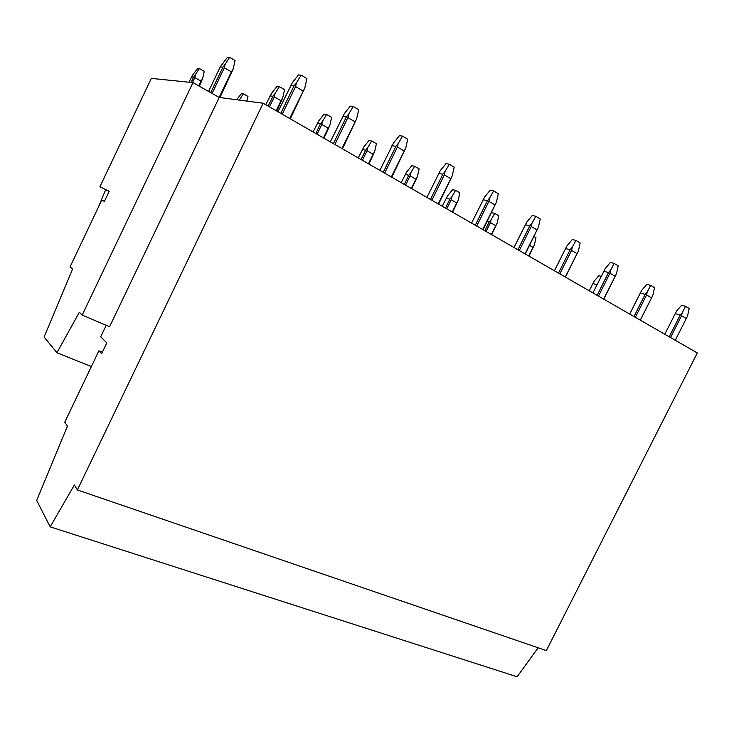 <?xml version="1.0" encoding="UTF-8"?>
<svg xmlns="http://www.w3.org/2000/svg" width="734" height="734" viewBox="0 0 734 734"><rect width="100%" height="100%" fill="white"/><g stroke="black" fill="none" stroke-linecap="round" stroke-linejoin="round"><path stroke-width="1.1" d="M99.897 186.794L151.323 78.391L192.969 82.63L82.199 315.079L79.345 312.299L56.94 352.705L44.086 337.025L72.602 269.039L70.042 266.901L101.797 200.033L104.393 201.4L109.192 191.299L99.897 186.794L109.164 191.345M101.797 200.033L104.43 201.318M56.94 352.705L91.346 366.587M82.199 315.079L109.577 326.74L219.2 97.457L192.969 82.63M263.148 103.219L77.382 489.945L546.344 650.599L697.3 352.953L263.148 103.219L219.2 97.457M98.035 207.951L105.714 189.647M106.201 325.309L100.686 336.851L106.815 342.906L101.65 353.696L98.888 350.815L102.347 352.247M77.382 489.945L74.354 485.009L50.178 526.847L36.7 500.469L67.445 426.115L64.748 422.206L98.888 350.815M50.178 526.847L517.121 676.766L538.16 647.792M199.373 86.254L202.575 78.721L204.263 71.336L199.437 68.565L197.694 68.455L192.996 74.492L188.913 82.217M191.446 76.905L193.629 77.098L199.437 68.565M193.629 77.098L191.088 82.437M202.575 78.721L201.024 81.144L194.831 77.63L192.473 82.584M194.831 77.63L195.51 74.694M201.024 81.144L198.758 85.906M290.315 118.844L304.83 87.878L306.931 78.602L301.179 75.143L298.444 74.969L292.444 82.538L277.966 111.742M289.673 118.477L304.83 87.878M302.949 90.933L295.573 86.548L296.408 82.859L301.179 75.143M295.573 86.548L282.251 114.201M280.783 113.357L294.013 85.869L296.408 82.859M294.013 85.869L290.563 85.575M212.071 93.429L224.338 67.757L231.375 71.849L233.146 69.06L235.091 60.537L229.604 57.307L227.448 57.234L220.218 66.987L208.548 91.438M224.338 67.757L225.109 64.372L222.934 67.143L210.741 92.677M222.934 67.143L220.218 66.987M229.604 57.307L225.109 64.372M231.375 71.849L219.145 97.429M233.146 69.06L219.952 97.558M246.908 101.09L247.964 96.429L243.349 93.778L241.458 93.567L236.642 99.751M239.33 100.099L243.349 93.778M342.439 148.828L356.669 118.77L358.706 109.742L353.265 106.467L350.32 106.127L344.429 113.467L330.318 141.855M341.888 148.516L356.669 118.77M354.871 121.761L347.888 117.614L348.696 114.018L353.265 106.467M347.888 117.614L334.869 144.47M333.41 143.635L346.347 116.945L348.696 114.018M346.347 116.945L342.631 116.44M269.479 106.861L274.305 96.833L280.994 100.723L282.691 97.989L284.572 89.676L279.36 86.603L277.012 86.392L271.653 93.163L265.726 104.696M274.305 96.833L275.048 93.53L272.92 96.227L268.167 106.109M272.92 96.227L269.956 95.888M279.36 86.603L275.048 93.53M280.994 100.723L276.186 110.715M282.691 97.989L276.782 111.054M391.782 177.215L405.746 148.02L407.719 139.221L402.562 136.12L399.443 135.643L393.663 142.754L379.891 170.371M391.323 176.949L405.746 148.02M404.021 150.938L397.406 147.011L398.186 143.515L402.562 136.12M397.406 147.011L384.671 173.123M383.24 172.297L395.892 146.35L398.186 143.515M395.892 146.35L391.938 145.662M317.079 134.239L321.804 124.468L328.162 128.175L329.795 125.486L331.63 117.376L326.667 114.458L324.153 114.109L318.886 120.697L313.106 131.955M321.804 124.468L322.529 121.248L320.437 123.862L315.776 133.496M320.437 123.862L317.253 123.367M326.667 114.458L322.529 121.248M328.162 128.175L323.455 137.909M329.795 125.486L323.969 138.203M438.574 204.125L452.272 175.747L454.181 167.178L449.291 164.232L446.015 163.618L440.345 170.527L426.904 197.418M438.198 203.905L452.272 175.747M450.621 178.61L444.345 174.885L445.107 171.481L449.291 164.232M444.345 174.885L431.886 200.281M430.463 199.465L442.85 174.224L445.107 171.481M442.85 174.224L438.693 173.38M362.385 160.296L367.018 150.773L373.074 154.305L374.643 151.672L376.423 143.745L371.698 140.965L369.028 140.506L363.853 146.91L358.22 157.902M367.018 150.773L367.725 147.626L365.66 150.176L361.1 159.562M365.66 150.176L362.284 149.534M371.698 140.965L367.725 147.626M373.074 154.305L368.459 163.792M374.643 151.672L368.899 164.049M483.009 229.687L496.441 202.079L498.303 193.721L493.661 190.923L490.239 190.189L484.679 196.895L471.549 223.099M482.697 229.503L496.441 202.079M494.863 204.878L488.899 201.336L489.633 198.015L493.661 190.923M488.899 201.336L476.705 226.054M475.302 225.255L487.422 200.685L489.633 198.015M487.422 200.685L483.091 199.694M405.553 185.133L410.095 175.848L415.875 179.206L417.389 176.628L419.123 168.884L414.618 166.233L411.811 165.664L406.719 171.903L401.223 182.638M410.095 175.848L410.792 172.774L408.765 175.252L404.287 184.399M408.765 175.252L405.214 174.481M414.618 166.233L410.792 172.774M415.875 179.206L411.352 188.464M417.389 176.628L411.728 188.684M525.25 253.982L538.444 227.1L540.242 218.952L535.829 216.291L532.288 215.457L526.829 221.971L514.002 247.514M525.012 253.845L538.444 227.1M536.921 229.852L531.242 226.485L531.966 223.246L535.829 216.291M531.242 226.485L519.305 250.56M517.92 249.771L529.792 225.843L531.966 223.246M529.792 225.843L525.305 224.714M446.749 208.832L451.208 199.767L456.722 202.979L458.172 200.437L459.86 192.868L455.566 190.335L452.639 189.675L447.63 195.749L442.263 206.245M451.208 199.767L451.878 196.758L449.878 199.171L445.492 208.107M449.878 199.171L446.18 198.281M455.566 190.335L451.878 196.758M456.722 202.979L452.272 212.007M458.172 200.437L452.594 212.19M565.464 277.113L578.41 250.927L580.172 242.963L575.961 240.431L572.318 239.504L566.96 245.844L554.418 270.763M565.281 277.012L578.41 250.927M576.952 253.625L571.547 250.413L572.245 247.248L575.961 240.431M571.547 250.413L559.849 273.883M558.482 273.103L570.107 249.771L572.245 247.248M570.107 249.771L565.492 248.532M486.091 231.458L490.459 222.604L495.734 225.677L497.138 223.182L498.781 215.787L494.67 213.365L491.642 212.621L491.138 213.227M490.459 222.604L491.119 219.668L489.156 222.026L484.844 230.742M489.156 222.026L487.064 221.475M494.67 213.365L491.119 219.668M495.734 225.677L491.376 234.495M497.138 223.182L491.633 234.651M603.788 299.16L616.505 273.626L618.221 265.846L614.202 263.433L610.477 262.423L605.201 268.598L592.934 292.921M603.66 299.087L616.505 273.626M615.092 276.268L609.945 273.213L610.624 270.121L614.202 263.433M609.945 273.213L598.476 296.105M597.137 295.334L608.523 272.58L610.624 270.121M608.523 272.58L603.788 271.231M529.544 245.349L533.04 247.386L534.389 244.936L535.994 237.697L533.939 236.486M533.04 247.386L528.755 256.001M534.389 244.936L528.966 256.12M640.36 320.198L652.847 295.288L654.517 287.682L650.682 285.379L646.874 284.297L641.699 290.306L629.689 314.06M640.277 320.152L652.847 295.288M651.489 297.885L646.571 294.967L647.241 291.939L650.682 285.379M646.571 294.967L635.332 317.308M634.002 316.537L645.177 294.334L647.241 291.939M645.177 294.334L640.342 292.894M675.289 340.292L687.565 315.978L689.189 308.537L685.528 306.335L681.647 305.179L676.564 311.051L664.802 334.254M675.252 340.264L687.565 315.978M686.253 318.519L681.556 315.73L682.198 312.776L685.528 306.335M681.556 315.73L670.527 337.548M669.215 336.796L680.17 315.115L682.198 312.776M680.17 315.115L675.243 313.583M601.219 276.36L598.852 275.672L594.164 281.177L589.255 290.802M597.008 284.783L592.898 283.535"/></g></svg>
